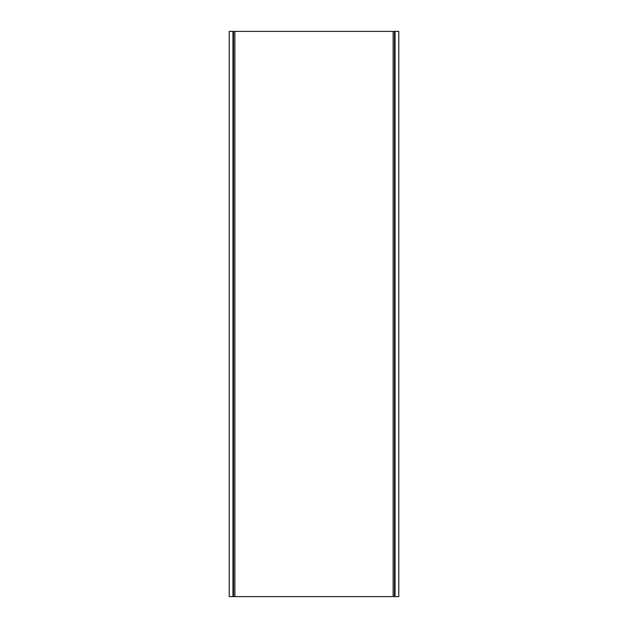 <?xml version="1.0" encoding="UTF-8"?>
<svg xmlns="http://www.w3.org/2000/svg" width="628" height="628" viewBox="0 0 628 628"><rect width="100%" height="100%" fill="white"/><g stroke="black" fill="none" stroke-linecap="round" stroke-linejoin="round"><path stroke-width="0.94" d="M232.957 31.4L398.78 31.4L398.78 596.6L229.22 596.6L229.22 31.4L232.957 31.4L232.957 596.6M395.043 31.4L395.043 596.6M234.872 31.4L234.872 596.6M393.128 31.4L393.128 596.6M394.463 596.6L394.463 31.4M394.941 596.6L394.941 31.4M233.538 596.6L233.538 31.4M233.059 596.6L233.059 31.4"/></g></svg>
